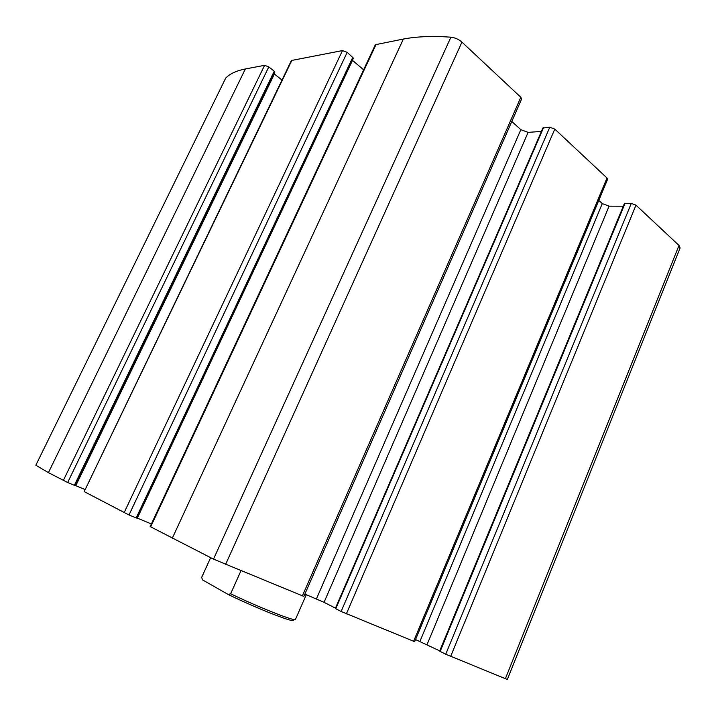 <?xml version="1.0" encoding="UTF-8"?>
<svg xmlns="http://www.w3.org/2000/svg" width="716" height="716" viewBox="0 0 716 716"><rect width="100%" height="100%" fill="white"/><g stroke="black" fill="none" stroke-linecap="round" stroke-linejoin="round"><path stroke-width="1.07" d="M150.673 526.842L213.502 559.142L303.853 596.41L521.588 99.094L520.818 97.278L461.936 42.119C458.696 39.299 455.018 37.653 450.901 37.178C432.643 35.863 416.801 36.489 403.368 39.049L375.354 44.723L150.19 526.537L150.673 526.842L376.177 44.204M341.12 611.482L414.654 641.688L607.58 179.34L607.007 178.007L554.784 129.095L549.781 127.242L542.889 128.021L335.321 608.493L341.12 611.482L549.781 127.242M35.836 465.23L48.419 472.641L67.662 482.512L268.795 66.901L264.598 65.326L245.346 68.969C236.45 70.714 229.908 73.739 225.728 78.053L35.836 465.23L225.728 78.053M136.899 518.169L128.996 514.983L347.188 52.322L342.481 50.576L291.385 60.511L84.219 491.579L291.967 60.144M128.996 514.983L84.551 491.794M445.728 654.227L507.349 679.484L680.111 247.96L678.992 245.436L635.978 205.152L631.297 203.389L624.334 203.648L439.624 651.148L445.728 654.227L631.297 203.389M415.54 639.549L439.731 650.889M304.855 594.11L324.044 602.326L335.464 608.144M137.221 518.089L151.389 523.969M75.386 485.511L85.168 489.61M75.144 485.573L74.357 485.323L274.246 71.188L268.795 66.901M67.662 482.512L74.357 485.323M274.559 72.289L274.246 71.188M274.04 73.766L282.006 80.04M347.188 52.322L353.409 58.148L137.123 518.303M352.397 60.314L363.639 69.792M511.797 121.46L520.845 129.668L528.104 132.371L541.421 131.422M598.791 200.417L602.281 203.577L609.083 206.154L623.278 206.199M201.67 577.373L210.62 557.728L201.67 577.373L202.521 579.879L228.162 594.459C259.129 609.558 298.357 624.656 292.987 619.662M228.162 594.459L230.633 593.761C260.141 607.956 296.227 622.07 295.502 619.349L306.287 594.701M230.633 593.761L240.943 570.813M225.54 564.521L461.936 42.119M302.376 595.9L520.818 97.278M346.374 613.872L554.784 129.095M413.58 641.321L607.007 178.007M48.419 472.641L245.346 68.969M63.303 480.525L264.598 65.326M124.083 512.745L342.481 50.576M505.344 678.795L678.992 245.436M450.632 656.447L635.978 205.152M213.502 559.142L450.901 37.178M172.261 538.289L403.368 39.049M440.143 651.444L625.041 203.38M427.067 644.588L609.083 206.154M419.952 641.357L602.281 203.577M335.75 608.743L543.525 127.708M324.044 602.326L528.104 132.371M316.436 598.862L520.845 129.668M137.338 518.133L352.487 60.395M136.174 517.963L352.872 57.128M75.806 485.681L274.371 74.052M75.305 485.672L274.828 72.128"/></g></svg>
